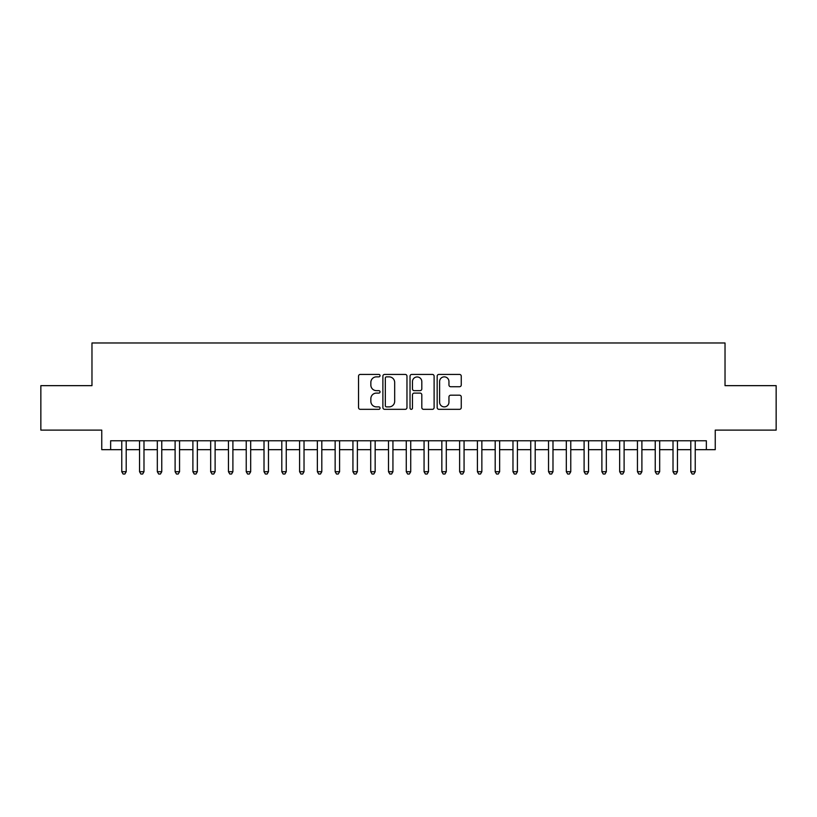 <?xml version="1.0" encoding="UTF-8"?>
<svg xmlns="http://www.w3.org/2000/svg" width="817" height="817" viewBox="0 0 817 817"><rect width="100%" height="100%" fill="white"/><g stroke="black" fill="none" stroke-linecap="round" stroke-linejoin="round"><path stroke-width="1.23" d="M380.048 375.636A1.226 1.226 0 0 0 378.822 374.421L360.287 374.421A1.746 1.746 0 0 0 358.54 376.167L358.54 407.581A1.746 1.746 0 0 0 360.287 409.327L378.822 409.327A1.226 1.226 0 0 0 380.048 408.102A1.226 1.226 0 0 0 378.822 406.886L376.423 406.886A5.586 5.586 0 0 1 370.847 401.3L370.847 398.686A5.586 5.586 0 0 1 376.423 393.1L378.822 393.1A1.226 1.226 0 0 0 380.048 391.874A1.226 1.226 0 0 0 378.822 390.649L376.423 390.649A5.586 5.586 0 0 1 370.847 385.062L370.847 382.448A5.586 5.586 0 0 1 376.423 376.862L378.822 376.862A1.226 1.226 0 0 0 380.048 375.636M459.511 386.727A1.746 1.746 0 0 0 461.258 384.981L461.258 376.167A1.746 1.746 0 0 0 459.511 374.421L438.913 374.421A1.746 1.746 0 0 0 437.166 376.167L437.166 407.581A1.746 1.746 0 0 0 438.913 409.327L459.511 409.327A1.746 1.746 0 0 0 461.258 407.581L461.258 396.939A1.746 1.746 0 0 0 459.511 395.193L450.698 395.193A1.746 1.746 0 0 0 448.952 396.939L448.952 402.219A4.667 4.667 0 0 1 444.285 406.886A4.667 4.667 0 0 1 439.617 402.219L439.617 381.529A4.667 4.667 0 0 1 444.285 376.862A4.667 4.667 0 0 1 448.952 381.529L448.952 384.981A1.746 1.746 0 0 0 450.698 386.727L459.511 386.727M110.642 449.667L110.642 440.772L706.358 440.772L706.358 449.667L715.243 449.667L715.243 430.11L776.15 430.11L776.15 385.655L725.026 385.655L725.026 342.977L91.974 342.977L91.974 385.655L40.85 385.655L40.85 430.11L101.757 430.11L101.757 449.667L121.764 449.667M406.968 376.167A1.746 1.746 0 0 0 405.232 374.421L384.633 374.421A1.746 1.746 0 0 0 382.887 376.167L382.887 407.581A1.746 1.746 0 0 0 384.633 409.327L405.232 409.327A1.746 1.746 0 0 0 406.968 407.581L406.968 376.167M411.768 374.421L432.367 374.421A1.746 1.746 0 0 1 434.113 376.167L434.113 407.581A1.746 1.746 0 0 1 432.367 409.327L423.553 409.327A1.746 1.746 0 0 1 421.807 407.581L421.807 394.846A1.746 1.746 0 0 0 420.061 393.1L414.219 393.1A1.746 1.746 0 0 0 412.473 394.846L412.473 408.102A1.226 1.226 0 0 1 411.247 409.327A1.226 1.226 0 0 1 410.032 408.102L410.032 376.167A1.746 1.746 0 0 1 411.768 374.421M126.206 449.667L139.544 449.667M143.986 449.667L157.324 449.667M161.766 449.667L175.104 449.667M179.556 449.667L192.894 449.667M197.336 449.667L210.674 449.667M215.116 449.667L228.454 449.667M232.896 449.667L246.234 449.667M250.686 449.667L264.014 449.667M268.466 449.667L281.804 449.667M286.246 449.667L299.584 449.667M304.026 449.667L317.364 449.667M321.806 449.667L335.144 449.667M339.596 449.667L352.934 449.667M357.376 449.667L370.714 449.667M375.156 449.667L388.494 449.667M392.936 449.667L406.274 449.667M410.726 449.667L424.064 449.667M428.506 449.667L441.844 449.667M446.286 449.667L459.624 449.667M464.066 449.667L477.404 449.667M481.856 449.667L495.194 449.667M499.636 449.667L512.974 449.667M517.416 449.667L530.754 449.667M535.196 449.667L548.534 449.667M552.986 449.667L566.314 449.667M570.766 449.667L584.104 449.667M588.546 449.667L601.884 449.667M606.326 449.667L619.664 449.667M624.106 449.667L637.444 449.667M641.896 449.667L655.234 449.667M659.676 449.667L673.014 449.667M677.456 449.667L690.794 449.667M695.236 449.667L706.358 449.667M386.553 376.862A1.226 1.226 0 0 0 385.328 378.087L385.328 405.661A1.226 1.226 0 0 0 386.553 406.886L389.086 406.886A5.586 5.586 0 0 0 394.672 401.3L394.672 382.448A5.586 5.586 0 0 0 389.086 376.862L386.553 376.862M421.807 381.621A4.667 4.667 0 0 0 417.14 376.954A4.667 4.667 0 0 0 412.473 381.621L412.473 388.902A1.746 1.746 0 0 0 414.219 390.649L420.061 390.649A1.746 1.746 0 0 0 421.807 388.902L421.807 381.621M126.206 440.772L126.206 471.715L121.764 471.715L121.764 440.772M126.206 471.715L124.868 474.023L123.091 474.023L121.764 471.715M143.986 440.772L143.986 471.715L139.544 471.715L139.544 440.772M143.986 471.715L142.658 474.023L140.871 474.023L139.544 471.715M161.766 440.772L161.766 471.715L157.324 471.715L157.324 440.772M161.766 471.715L160.438 474.023L158.661 474.023L157.324 471.715M179.556 440.772L179.556 471.715L175.104 471.715L175.104 440.772M179.556 471.715L178.218 474.023L176.441 474.023L175.104 471.715M197.336 440.772L197.336 471.715L192.894 471.715L192.894 440.772M197.336 471.715L195.998 474.023L194.221 474.023L192.894 471.715M215.116 440.772L215.116 471.715L210.674 471.715L210.674 440.772M215.116 471.715L213.778 474.023L212.001 474.023L210.674 471.715M232.896 440.772L232.896 471.715L228.454 471.715L228.454 440.772M232.896 471.715L231.568 474.023L229.791 474.023L228.454 471.715M250.686 440.772L250.686 471.715L246.234 471.715L246.234 440.772M250.686 471.715L249.348 474.023L247.571 474.023L246.234 471.715M268.466 440.772L268.466 471.715L264.014 471.715L264.014 440.772M268.466 471.715L267.128 474.023L265.351 474.023L264.014 471.715M286.246 440.772L286.246 471.715L281.804 471.715L281.804 440.772M286.246 471.715L284.908 474.023L283.131 474.023L281.804 471.715M304.026 440.772L304.026 471.715L299.584 471.715L299.584 440.772M304.026 471.715L302.698 474.023L300.922 474.023L299.584 471.715M321.806 440.772L321.806 471.715L317.364 471.715L317.364 440.772M321.806 471.715L320.478 474.023L318.701 474.023L317.364 471.715M339.596 440.772L339.596 471.715L335.144 471.715L335.144 440.772M339.596 471.715L338.258 474.023L336.481 474.023L335.144 471.715M357.376 440.772L357.376 471.715L352.934 471.715L352.934 440.772M357.376 471.715L356.038 474.023L354.261 474.023L352.934 471.715M375.156 440.772L375.156 471.715L370.714 471.715L370.714 440.772M375.156 471.715L373.829 474.023L372.041 474.023L370.714 471.715M392.936 440.772L392.936 471.715L388.494 471.715L388.494 440.772M392.936 471.715L391.609 474.023L389.832 474.023L388.494 471.715M410.726 440.772L410.726 471.715L406.274 471.715L406.274 440.772M410.726 471.715L409.388 474.023L407.612 474.023L406.274 471.715M428.506 440.772L428.506 471.715L424.064 471.715L424.064 440.772M428.506 471.715L427.168 474.023L425.391 474.023L424.064 471.715M446.286 440.772L446.286 471.715L441.844 471.715L441.844 440.772M446.286 471.715L444.959 474.023L443.171 474.023L441.844 471.715M464.066 440.772L464.066 471.715L459.624 471.715L459.624 440.772M464.066 471.715L462.739 474.023L460.962 474.023L459.624 471.715M481.856 440.772L481.856 471.715L477.404 471.715L477.404 440.772M481.856 471.715L480.519 474.023L478.742 474.023L477.404 471.715M499.636 440.772L499.636 471.715L495.194 471.715L495.194 440.772M499.636 471.715L498.299 474.023L496.522 474.023L495.194 471.715M517.416 440.772L517.416 471.715L512.974 471.715L512.974 440.772M517.416 471.715L516.078 474.023L514.302 474.023L512.974 471.715M535.196 440.772L535.196 471.715L530.754 471.715L530.754 440.772M535.196 471.715L533.869 474.023L532.092 474.023L530.754 471.715M552.986 440.772L552.986 471.715L548.534 471.715L548.534 440.772M552.986 471.715L551.649 474.023L549.872 474.023L548.534 471.715M570.766 440.772L570.766 471.715L566.314 471.715L566.314 440.772M570.766 471.715L569.429 474.023L567.652 474.023L566.314 471.715M588.546 440.772L588.546 471.715L584.104 471.715L584.104 440.772M588.546 471.715L587.209 474.023L585.432 474.023L584.104 471.715M606.326 440.772L606.326 471.715L601.884 471.715L601.884 440.772M606.326 471.715L604.999 474.023L603.222 474.023L601.884 471.715M624.106 440.772L624.106 471.715L619.664 471.715L619.664 440.772M624.106 471.715L622.779 474.023L621.002 474.023L619.664 471.715M641.896 440.772L641.896 471.715L637.444 471.715L637.444 440.772M641.896 471.715L640.559 474.023L638.782 474.023L637.444 471.715M659.676 440.772L659.676 471.715L655.234 471.715L655.234 440.772M659.676 471.715L658.339 474.023L656.562 474.023L655.234 471.715M677.456 440.772L677.456 471.715L673.014 471.715L673.014 440.772M677.456 471.715L676.129 474.023L674.342 474.023L673.014 471.715M695.236 440.772L695.236 471.715L690.794 471.715L690.794 440.772M695.236 471.715L693.909 474.023L692.132 474.023L690.794 471.715"/></g></svg>
